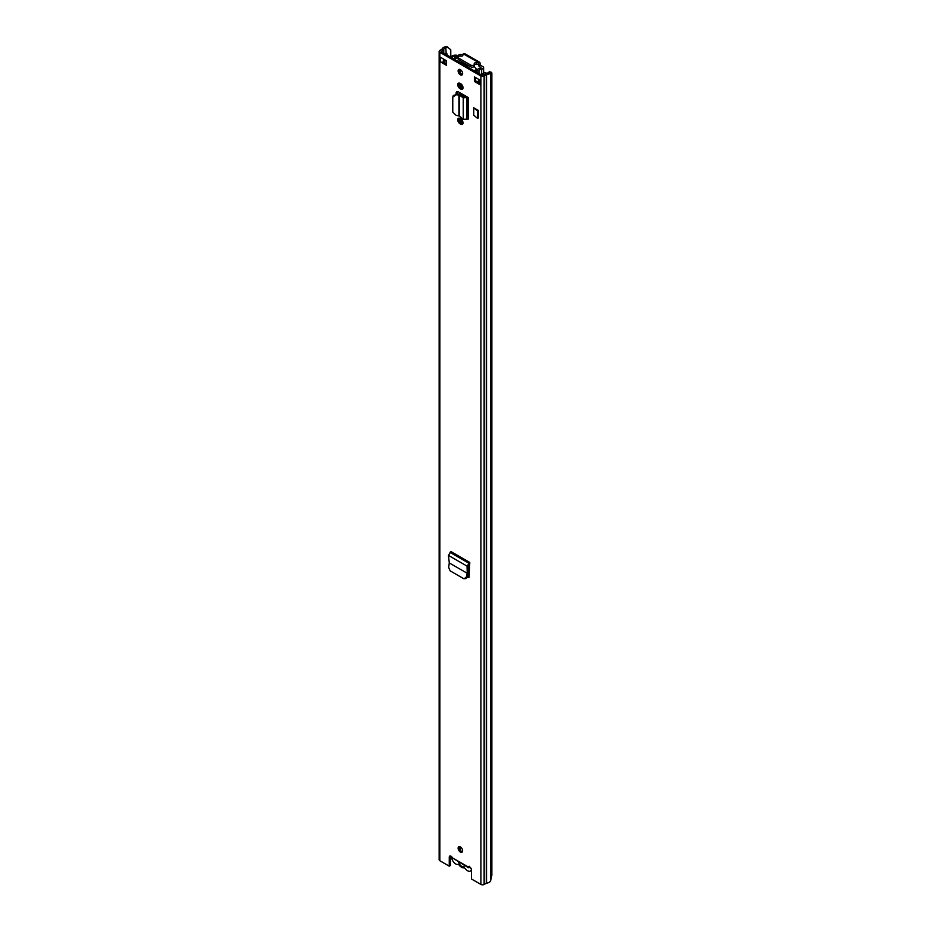 <?xml version="1.0" encoding="UTF-8"?>
<svg xmlns="http://www.w3.org/2000/svg" width="931" height="931" viewBox="0 0 931 931"><rect width="100%" height="100%" fill="white"/><g stroke="black" fill="none" stroke-linecap="round" stroke-linejoin="round"><path stroke-width="1.4" d="M465 578.454L467.339 577.104L468.409 572.809L467.211 573.275L466.175 577.418L467.339 577.104M449.312 562.941L448.428 555.388L450.965 551.571L469.783 562.44L467.059 566.141L467.234 573.287L449.312 562.941L448.614 567.282L450.127 570.843L463.847 578.756L466.094 578.57M463.847 578.756L466.175 577.418M460.729 124.184A3.259 1.874 -120 0 0 462.346 124.347A3.259 1.874 -120 0 0 462.847 121.74A3.259 1.874 -120 0 0 460.729 118.865L460.019 118.458A3.259 1.874 -120 0 0 458.401 118.307A3.259 1.874 -120 0 0 457.901 120.914A3.259 1.874 -120 0 0 460.019 123.776L460.729 124.184L461.927 123.486L461.229 123.078A3.259 1.874 60 0 1 459.111 118.156M460.729 89.073A3.259 1.874 -120 0 0 462.346 89.236A3.259 1.874 -120 0 0 462.847 86.63A3.259 1.874 -120 0 0 460.729 83.755L460.019 83.359A3.259 1.874 -120 0 0 458.401 83.196A3.259 1.874 -120 0 0 457.901 85.803A3.259 1.874 -120 0 0 460.019 88.666L460.729 89.073L461.927 88.375L461.229 87.98A3.259 1.874 60 0 1 459.111 83.045M460.38 852.086A3.177 1.839 -120 0 0 461.962 852.237A3.177 1.839 -120 0 0 462.451 849.689A3.177 1.839 -120 0 0 460.38 846.884A3.177 1.839 -120 0 0 458.785 846.733A3.177 1.839 -120 0 0 458.296 849.281A3.177 1.839 -120 0 0 460.38 852.086M460.38 74.841A3.177 1.839 -120 0 0 461.962 74.992A3.177 1.839 -120 0 0 462.451 72.443A3.177 1.839 -120 0 0 460.38 69.639A3.177 1.839 -120 0 0 458.785 69.488A3.177 1.839 -120 0 0 458.296 72.036A3.177 1.839 -120 0 0 460.38 74.841M474.379 76.854L480.373 80.322L480.373 84.942L474.379 81.474L474.379 76.854M446.368 65.31L440.375 61.842L440.375 57.222L446.368 60.69L446.368 65.31M450.779 57.082L450.779 49.82L446.915 46.55L445.716 46.748A5.097 2.944 0 0 0 442.109 49.052L439.828 50.437A2.258 1.303 0 0 0 439.164 51.368L439.164 859.79A2.258 1.303 0 0 0 439.828 860.721L449.266 866.167L449.266 857.218A2.479 1.431 60 0 1 449.778 856.089A2.479 1.431 60 0 1 452.408 857.812L468.444 867.785M469.329 866.319L468.34 867.017A2.479 1.431 60 0 1 468.502 866.901A2.479 1.431 60 0 1 470.411 867.552A2.479 1.431 60 0 1 471.482 870.054L471.482 879.004L480.931 884.45A2.258 1.303 0 0 0 484.132 884.45L486.517 883.135A5.097 2.944 0 0 0 490.521 881.04L491.836 875.501L491.836 72.851L489.229 71.652L488.891 72.35L490.521 72.618L490.87 71.931M439.164 51.368A2.258 1.303 0 0 0 439.828 52.287L480.931 76.016A2.258 1.303 0 0 0 484.132 76.016L486.517 74.701A5.097 2.944 0 0 0 490.521 72.618L490.521 881.04M466.792 96.673L468.258 97.522L468.258 119.121L467.676 97.511L466.547 96.789A2.118 1.222 180 0 1 466.792 96.673L458.541 91.913A3.48 2.013 -120 0 0 456.795 91.738A3.48 2.013 -120 0 0 456.074 93.333L456.074 93.798M473.763 115.188L473.763 107.798L478.476 110.521L478.476 117.911L477.58 118.435L473.763 115.188M469.783 562.44L469.724 563.849L468.258 565.338L468.409 572.809M467.211 577.488L468.421 577.639L469.143 576.382L469.724 563.849M462.451 851.69A3.177 1.839 60 0 1 461.578 851.388A3.177 1.839 60 0 1 459.507 846.582M462.451 74.445A3.177 1.839 60 0 1 461.578 74.143A3.177 1.839 60 0 1 459.507 69.336M479.756 83.196L475.578 80.788L475.578 77.552M446.368 63.925L443.04 62.005A2.118 1.222 180 0 1 440.375 61.842M449.266 866.167L450.464 865.481L450.464 856.52A2.479 1.431 60 0 1 450.534 856.008M447.38 47.493L446.182 47.69A3.398 1.955 0 0 0 443.784 49.227A2.118 1.222 180 0 1 443.191 49.878L441.026 51.601L482.13 75.33L485.098 74.073A2.118 1.222 180 0 1 486.226 73.735A3.398 1.955 0 0 0 488.891 72.35M462.835 88.689A3.259 1.874 60 0 1 461.927 88.375M462.835 123.8A3.259 1.874 60 0 1 461.927 123.486M456.074 93.333L457.272 92.635A3.48 2.013 60 0 1 457.505 91.575M457.272 92.635L457.272 93.891M468.968 577.115L467.537 576.289M452.408 857.812L468.34 867.017L469.538 866.319M446.915 46.55L450.779 49.82M474.379 81.474L475.578 80.788M480.373 84.942A2.118 1.222 180 0 1 479.756 84.081L479.756 79.961M443.04 62.005A2.118 1.222 180 0 0 443.377 61.842L444.867 60.98L444.867 59.817M445.542 60.212A2.409 1.385 180 0 1 444.867 60.98M446.077 54.51L447.066 53.94L447.066 55.092M444.878 53.823L445.868 53.242L447.066 53.94M469.271 867.541L468.293 867.634L469.271 867.541M459.553 116.224L458.913 115.909L458.913 95.067L459.553 95.23L459.553 116.224L463.242 119.343L467.676 119.11M456.213 94.776L456.621 93.833L459.32 94.112L458.913 95.067L456.213 94.776L452.769 97.115L452.769 112.151L456.213 115.409L458.913 115.909M453.339 95.334L452.769 97.115M456.621 93.833L453.176 96.172M459.32 94.112L460.903 94.636L459.553 95.23L463.242 97.813L464.604 97.231L460.903 94.636M468.258 97.522L463.242 97.813L463.242 119.343M466.547 96.789L464.604 97.231M478.476 110.521L477.58 111.045L473.763 107.798M477.58 118.435L477.58 111.045M469.177 577.232L467.141 577.441M468.433 572.612L467.374 573.205M448.428 555.388L467.059 566.141L468.258 565.338M471.4 869.356A5.586 3.224 60 0 1 470.318 871.032A5.586 3.224 60 0 1 467.525 870.753A5.586 3.224 60 0 1 465.419 868.832A2.258 1.303 60 0 0 463.731 867.855A5.795 3.352 -120 0 1 461.578 867.32A5.795 3.352 -120 0 1 459.414 865.365A2.258 1.303 60 0 0 457.738 864.399A5.586 3.224 -120 0 1 455.62 863.887A5.586 3.224 -120 0 1 451.686 856.753M464.534 865.539A4.457 2.572 60 0 1 461.578 866.226A4.457 2.572 60 0 1 458.611 862.118M476.916 72.315L476.916 70.931A5.493 3.165 180 0 1 481.141 67.893L478.546 65.519L480.047 64.658L480.047 63.331A2.479 1.431 -60 0 0 479.535 62.191A2.479 1.431 -60 0 0 478.301 62.319L478.115 62.424A2.118 1.222 -0 0 1 476.125 62.749A1.559 0.896 180 0 0 474.216 63.622A1.559 0.896 180 0 0 474.275 63.878A2.118 1.222 -0 0 1 474.368 64.227A2.118 1.222 -0 0 1 473.064 65.356A2.118 1.222 -0 0 1 470.749 65.1L458.75 58.164A2.118 1.222 -0 0 1 458.122 57.303A2.118 1.222 -0 0 1 460.857 56.128A1.559 0.896 180 0 0 462.858 55.266A1.559 0.896 180 0 0 462.812 55.057A2.118 1.222 -0 0 1 462.754 54.778A2.118 1.222 -0 0 1 463.37 53.905L478.301 62.319M480.047 64.658L478.848 66.043M476.916 70.931L479.034 70.954A3.363 1.943 180 0 1 481.63 69.092A2.549 1.466 -0 0 0 483.596 67.66A2.549 1.466 -0 0 0 482.852 66.625L480.349 65.182M462.754 55.022L462.509 54.871A2.549 1.466 0 0 0 460.007 54.498A2.549 1.466 0 0 0 458.227 55.581A3.363 1.943 180 0 1 455.003 57.082L455.038 59.689M461.683 56.139L460.286 55.86A5.493 3.165 180 0 1 460.193 56.069M478.546 65.519L478.115 62.424M455.003 59.665L455.003 57.082M479.034 73.537L479.034 70.954M458.122 57.722A5.493 3.165 180 0 1 455.038 58.304M479.535 62.191L464.79 53.684A2.479 1.431 120 0 0 463.557 53.812M474.368 64.961A1.559 0.896 180 0 1 476.125 64.483A2.118 1.222 -0 0 0 478.115 64.158M458.122 57.303L458.122 59.037A2.118 1.222 -0 0 0 458.75 59.898L470.749 66.823A2.118 1.222 -0 0 0 473.064 67.09A2.118 1.222 -0 0 0 474.368 65.961L474.368 64.227M466.291 96.917A7.145 4.12 -120 0 0 463.068 96.149M460.973 119.028L460.973 122.927M461.02 83.953L461.02 87.107L462.742 88.678M462.172 123.614L462.172 120.297M487.832 73.293A4.946 2.863 0 0 0 487.681 72.99L486.087 73.316A3.259 1.874 0 0 1 486.238 73.735M462.614 73.305A7.076 4.085 -120 0 0 462.486 73.374A7.076 4.085 -120 0 0 462.009 73.735M457.063 56.279L457.063 55.313A4.946 2.863 0 0 0 450.744 57.14A3.538 2.037 180 0 1 450.709 57.187M452 57.931A5.237 3.026 180 0 0 452.361 57.443A3.259 1.874 0 0 1 456.516 56.244L457.063 55.313M475.869 71.71L476.753 70.267A1.257 0.722 -120 0 0 476.381 69.208A19.295 11.137 -120 0 0 474.17 66.473M463.01 64.286A18.387 10.613 60 0 1 465.663 65.822M459.995 62.552A19.295 11.137 60 0 1 468.665 67.556M486.308 73.27A3.282 1.897 0 0 0 485.842 72.769A2.851 1.653 180 0 0 484.807 72.478L481.036 74.701M478.069 69.034L473.949 70.605M463.021 87.98L461.869 84.779M461.497 74.096A6.994 4.038 60 0 1 461.939 73.782A6.994 4.038 60 0 1 462.626 73.514M456.562 56.163A3.27 1.885 180 0 1 457.482 56.419M454.34 59.223L455.003 58.839M480.931 884.45L480.931 76.016M439.828 860.721L439.828 52.287M450.464 856.52L449.266 857.218M446.182 53.428L445.716 46.748M486.517 883.135L486.517 74.701M486.296 883.193L486.296 74.771M484.132 884.45L484.132 76.016M446.182 63.82L446.182 60.585M443.784 62.424L443.784 61.609M443.784 53.183L443.784 49.227M443.191 52.846L443.191 49.878M443.377 61.842L443.377 58.956M460.019 88.666L461.229 87.98M460.019 123.776L461.229 123.078M466.78 119.575L466.78 97.988L465.651 97.255M449.999 552.327L468.689 563.115L468.759 564.465M469.678 562.487L450.976 551.699M481.63 74.305L481.63 69.092M476.125 64.483L476.125 62.749M470.749 66.823L470.749 65.1M458.75 59.898L458.75 58.164M460.356 850.282L460.356 846.884M460.356 122.392L460.356 118.656M460.356 94.357L460.356 92.96M460.356 87.281L460.356 83.546M459.646 849.025L459.646 846.605M459.646 121.449L459.646 118.284M459.646 94.159L459.646 92.553M459.646 86.339L459.646 83.173M478.429 82.428L478.429 79.193M460.356 73.037L460.356 69.627M459.646 71.768L459.646 69.36M461.02 87.107L461.927 86.583M461.52 87.98L462.393 87.479M458.238 61.539L459.914 60.573L458.261 61.551M475.054 71.245L476.753 70.267M470.318 871.032L471.482 870.357M483.596 73.177L483.596 67.66M462.754 55.581L462.754 54.778M462.626 73.386L461.939 73.782"/></g></svg>
